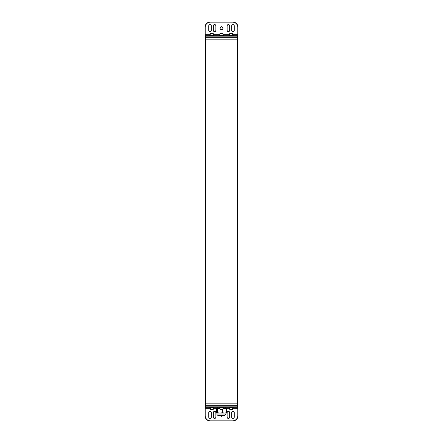 <?xml version="1.0" encoding="UTF-8"?>
<svg xmlns="http://www.w3.org/2000/svg" width="443" height="443" viewBox="0 0 443 443"><rect width="100%" height="100%" fill="white"/><g stroke="black" fill="none" stroke-linecap="round" stroke-linejoin="round"><path stroke-width="0.66" d="M229.081 35.335L233.212 35.335L229.081 35.335L229.081 35.7M233.212 35.7L233.212 35.335L233.212 35.7M205.884 36.847L237.116 36.847L237.575 37.306L237.116 36.847L205.513 36.847L205.513 35.7L205.513 36.847L205.198 36.847L205.884 36.847L205.425 37.306L237.575 37.306L237.575 39.145L237.575 37.306L205.425 37.306L205.425 39.145L237.575 39.145L205.425 39.145L205.425 405.694L205.884 406.153L205.425 405.694L205.425 403.855L237.575 403.855L205.425 403.855L205.425 39.145L237.575 39.145L205.425 39.145M219.894 408.512L217.458 408.512L217.458 412.732L217.607 408.512L217.607 412.732L219.983 413.103L226.091 413.103L224.496 413.103L226.484 412.732L226.406 408.512L226.484 412.732L224.496 413.103L222.591 412.732L222.591 409.504L222.591 412.732L224.496 413.103L219.983 413.103L222.364 412.732L219.988 413.103L217.458 412.732L216.987 413.103L219.983 413.103L216.987 413.103L217.458 412.732L217.458 408.512L216.516 408.512L216.516 412.732L216.826 413.059M222.364 409.504L222.364 412.732L222.364 409.504M226.013 413.103L226.484 412.732L226.013 413.103M226.406 412.732L226.406 408.512L223.106 408.512M216.594 412.732L216.516 408.512L216.511 412.732L216.987 413.103L216.516 412.732M224.717 415.401L218.283 415.401A1.379 1.379 0 0 1 216.909 414.022A1.379 1.379 0 0 0 218.283 415.401L224.717 415.401L226.091 414.022L216.909 414.022L216.909 413.103M226.091 414.022L216.909 414.022L226.091 414.022L226.091 413.103L226.091 414.022M231.722 412.583L231.722 417.173L232.088 418.07L231.722 417.173L231.722 412.583A1.263 1.263 0 0 1 232.985 411.32A1.263 1.263 0 0 1 234.247 412.583A1.263 1.263 0 0 0 232.088 411.691A1.263 1.263 0 0 0 231.722 412.566L232.088 411.691L232.985 411.32L233.876 411.691L234.247 412.583L234.247 417.173A1.263 1.263 0 0 1 232.985 418.441A1.263 1.263 0 0 1 231.722 417.173M234.247 417.173L233.876 418.07L234.247 417.173L234.247 412.583M229.651 417.173L229.286 418.07L229.651 417.173L229.651 412.583L229.651 417.173A1.263 1.263 0 0 1 228.389 418.441A1.263 1.263 0 0 1 227.126 417.173L227.497 418.07L227.126 417.173L227.126 412.583A1.263 1.263 0 0 1 228.389 411.32A1.263 1.263 0 0 1 229.651 412.583L229.286 411.691L228.389 411.32L227.497 411.691L227.126 412.583L227.126 417.173M222.99 414.803A1.495 1.495 0 0 1 220.149 415.401L221.5 416.259L222.857 415.401M215.874 417.173A1.263 1.263 0 0 1 214.611 418.441A1.263 1.263 0 0 1 213.349 417.173A1.263 1.263 0 0 0 214.611 418.441A1.263 1.263 0 0 0 215.874 417.173L215.874 412.583L215.503 411.691L214.611 411.32L215.503 411.691L215.874 412.583L215.874 417.173L215.503 418.07L214.611 418.441L213.714 418.07L213.349 417.173L213.349 412.583A1.263 1.263 0 0 1 214.611 411.32A1.263 1.263 0 0 1 215.874 412.583M213.349 412.583L213.714 411.691L213.349 412.583L213.349 417.173M208.753 412.583L209.124 411.691L208.753 412.583L208.753 417.173L209.124 418.07L210.015 418.441L210.912 418.07L211.278 417.173A1.263 1.263 0 0 1 210.015 418.441A1.263 1.263 0 0 1 208.753 417.173L208.753 412.583A1.263 1.263 0 0 1 210.015 411.32A1.263 1.263 0 0 1 211.278 412.583L210.912 411.691L211.278 412.583L211.278 417.173L211.278 412.583M205.513 406.153L205.198 406.153L205.198 407.3L205.513 407.3L205.513 406.153L237.487 406.153L237.487 407.3L237.487 406.153L237.802 406.153L205.513 406.153L205.513 407.3L209.965 407.3L209.965 406.153L209.965 407.3L233.035 407.3L233.035 406.153L233.035 407.3L237.487 407.3L205.198 407.3L205.198 406.153L205.513 406.153M237.802 407.3L237.487 407.3L237.802 407.3L237.802 406.153L237.802 416.259A4.591 4.591 0 0 1 233.212 420.85L236.457 419.504A4.591 4.591 0 0 0 237.802 416.259L237.802 408.679L232.752 408.679L237.802 408.679L237.802 407.704M205.198 407.704L205.198 408.679L210.248 408.679L205.198 408.679L205.198 416.259L206.543 419.504A4.591 4.591 0 0 0 209.788 420.85L233.212 420.85L209.788 420.85A4.591 4.591 0 0 1 205.198 416.259L205.198 407.3M229.54 408.679L226.489 408.679L229.54 408.679M216.511 408.679L213.46 408.679L216.511 408.679M206.543 419.504L209.788 420.85L233.212 420.85M236.457 419.504L237.802 416.259M205.198 408.679L205.198 416.259M209.124 411.691L210.015 411.32L210.912 411.691M213.714 411.691L214.611 411.32M229.286 418.07L228.389 418.441L227.497 418.07M233.876 418.07L232.985 418.441L232.088 418.07M233.212 407.665L229.081 407.665L233.212 407.665L233.212 407.3M229.081 407.3L229.081 407.665L229.081 407.3M221.5 409.277C219.59 409.277 219.59 409.277 221.5 409.277C223.41 409.277 223.41 409.277 221.5 409.277C223.41 409.277 223.41 409.277 221.5 409.277C219.59 409.277 219.59 409.277 221.5 409.277M219.894 407.665L220.121 409.504L222.879 409.504L223.106 407.665M221.5 409.504C217.203 409.504 225.797 409.504 221.5 409.504M211.854 409.277C209.943 409.277 209.943 409.277 211.854 409.277C213.764 409.277 213.764 409.277 211.854 409.277C213.764 409.277 213.764 409.277 211.854 409.277C209.943 409.277 209.943 409.277 211.854 409.277M210.248 407.665L210.475 409.504L213.233 409.504L213.46 407.665M211.854 409.504C207.557 409.504 216.151 409.504 211.854 409.504M237.116 406.153L237.575 405.694L205.425 405.694L237.575 405.694L237.575 39.145M211.278 30.417L211.278 25.827L210.912 24.93L211.278 25.827L211.278 30.417A1.263 1.263 0 0 1 210.015 31.68A1.263 1.263 0 0 1 208.753 30.417A1.263 1.263 0 0 0 210.912 31.309A1.263 1.263 0 0 0 211.278 30.434L210.912 31.309L210.015 31.68L209.124 31.309L208.753 30.417L208.753 25.827A1.263 1.263 0 0 1 210.015 24.559A1.263 1.263 0 0 1 211.278 25.827M208.753 25.827L209.124 24.93L210.015 24.559L209.124 24.93L208.753 25.827L208.753 30.417M213.349 25.827L213.714 24.93L213.349 25.827L213.349 30.417L213.349 25.827A1.263 1.263 0 0 1 214.611 24.559A1.263 1.263 0 0 1 215.874 25.827L215.503 24.93L215.874 25.827L215.874 30.417A1.263 1.263 0 0 1 214.611 31.68A1.263 1.263 0 0 1 213.349 30.417L213.714 31.309L214.611 31.68L215.503 31.309L215.874 30.417L215.874 25.827M220.442 29.293L220.005 28.236L220.442 29.293L221.5 29.731L222.558 29.293L222.995 28.236L222.558 27.178L222.995 28.236A1.495 1.495 0 0 1 221.5 29.731A1.495 1.495 0 0 1 220.005 28.236A1.495 1.495 0 0 1 221.5 26.741A1.495 1.495 0 0 1 222.995 28.236A1.495 1.495 0 0 0 221.616 26.746A1.495 1.495 0 0 0 220.027 27.998M228.389 24.559L227.497 24.93L227.126 25.827A1.263 1.263 0 0 1 228.389 24.559A1.263 1.263 0 0 1 229.651 25.827A1.263 1.263 0 0 0 228.389 24.559L229.286 24.93L229.651 25.827L229.651 30.417A1.263 1.263 0 0 1 228.389 31.68A1.263 1.263 0 0 1 227.126 30.417L227.497 31.309L227.126 30.417L227.126 25.827L227.126 30.417M229.651 30.417L229.286 31.309L229.651 30.417L229.651 25.827M234.247 25.827L234.247 30.417L233.876 31.309L234.247 30.417L234.247 25.827L233.876 24.93L232.985 24.559L232.088 24.93L231.722 25.827L231.722 30.417L231.722 25.827A1.263 1.263 0 0 1 232.985 24.559A1.263 1.263 0 0 1 234.247 25.827A1.263 1.263 0 0 0 232.088 24.93A1.263 1.263 0 0 0 231.722 25.805M234.247 30.417A1.263 1.263 0 0 1 232.985 31.68A1.263 1.263 0 0 1 231.722 30.417L232.088 31.309L231.722 30.417M237.487 36.847L237.802 36.847L237.802 35.7L237.487 35.7L237.487 36.847L237.116 36.847L237.487 36.847L237.487 35.7L233.035 35.7L233.035 36.847L233.035 35.7L209.965 35.7L209.965 36.847L209.965 35.7L205.513 35.7L237.802 35.7L237.802 36.847L237.487 36.847M205.198 35.296L205.198 34.321L205.198 35.7L205.513 35.7L205.198 35.7L205.198 36.847L205.198 36.11M237.802 35.7L237.802 26.741L236.457 23.496L233.212 22.15A4.591 4.591 0 0 1 237.802 26.741L237.802 34.321L232.752 34.321L237.802 34.321L237.802 26.741A4.591 4.591 0 0 0 233.212 22.15L209.788 22.15A4.591 4.591 0 0 0 205.198 26.741A4.591 4.591 0 0 1 209.788 22.15L206.543 23.496L205.198 26.741L205.198 34.321L205.198 26.741M233.212 22.15L209.788 22.15L233.212 22.15M205.198 34.321L210.248 34.321L205.198 34.321M213.46 34.321L219.894 34.321L213.46 34.321M223.106 34.321L229.54 34.321L223.106 34.321M237.802 34.321L237.802 35.296M233.876 31.309L232.985 31.68L232.088 31.309M229.286 31.309L228.389 31.68L227.497 31.309M220.005 28.236L220.442 27.178L221.5 26.741L222.558 27.178M213.714 24.93L214.611 24.559L215.503 24.93M210.015 24.559L210.912 24.93M221.5 33.723C223.41 33.723 223.41 33.723 221.5 33.723C219.59 33.723 219.59 33.723 221.5 33.723C219.59 33.723 219.59 33.723 221.5 33.723C223.41 33.723 223.41 33.723 221.5 33.723M222.475 33.496L220.813 33.496M220.525 33.496L219.894 33.723L219.894 35.335M221.5 33.496C225.797 33.496 217.203 33.496 221.5 33.496M209.788 35.335L213.919 35.335L209.788 35.335L209.788 35.7M213.919 35.7L213.919 35.335L213.919 35.7M231.146 33.723C233.057 33.723 233.057 33.723 231.146 33.723C229.236 33.723 229.236 33.723 231.146 33.723C229.236 33.723 229.236 33.723 231.146 33.723C233.057 33.723 233.057 33.723 231.146 33.723M232.752 35.335L232.525 33.496L230.46 33.496M230.172 33.496L229.54 33.723L229.54 35.335M231.833 33.496L232.121 33.496M231.146 33.496C235.443 33.496 226.849 33.496 231.146 33.496M231.146 409.277C229.236 409.277 229.236 409.277 231.146 409.277C233.057 409.277 233.057 409.277 231.146 409.277C233.057 409.277 233.057 409.277 231.146 409.277C229.236 409.277 229.236 409.277 231.146 409.277M229.54 407.665L229.767 409.504L232.525 409.504L232.752 407.665M231.146 409.504C226.849 409.504 235.443 409.504 231.146 409.504M213.919 407.665L209.788 407.665L213.919 407.665L213.919 407.3M209.788 407.3L209.788 407.665L209.788 407.3M225.747 408.512L225.747 407.3L225.747 408.512M219.435 35.335L223.565 35.335L219.435 35.335L219.435 35.7M223.565 35.7L223.565 35.335L223.565 35.7M211.854 33.723C213.764 33.723 213.764 33.723 211.854 33.723C209.943 33.723 209.943 33.723 211.854 33.723C209.943 33.723 209.943 33.723 211.854 33.723C213.764 33.723 213.764 33.723 211.854 33.723M212.828 33.496L211.167 33.496M210.879 33.496L210.248 33.723L210.248 35.335M211.854 33.496C216.151 33.496 207.557 33.496 211.854 33.496M223.565 407.665L219.435 407.665L223.565 407.665L223.565 407.3M219.435 407.3L219.435 407.665L219.435 407.3M226.489 408.512L226.489 412.732M223.106 35.335L222.879 33.496M217.253 408.512L217.253 407.3M213.46 35.335L213.233 33.496"/></g></svg>
